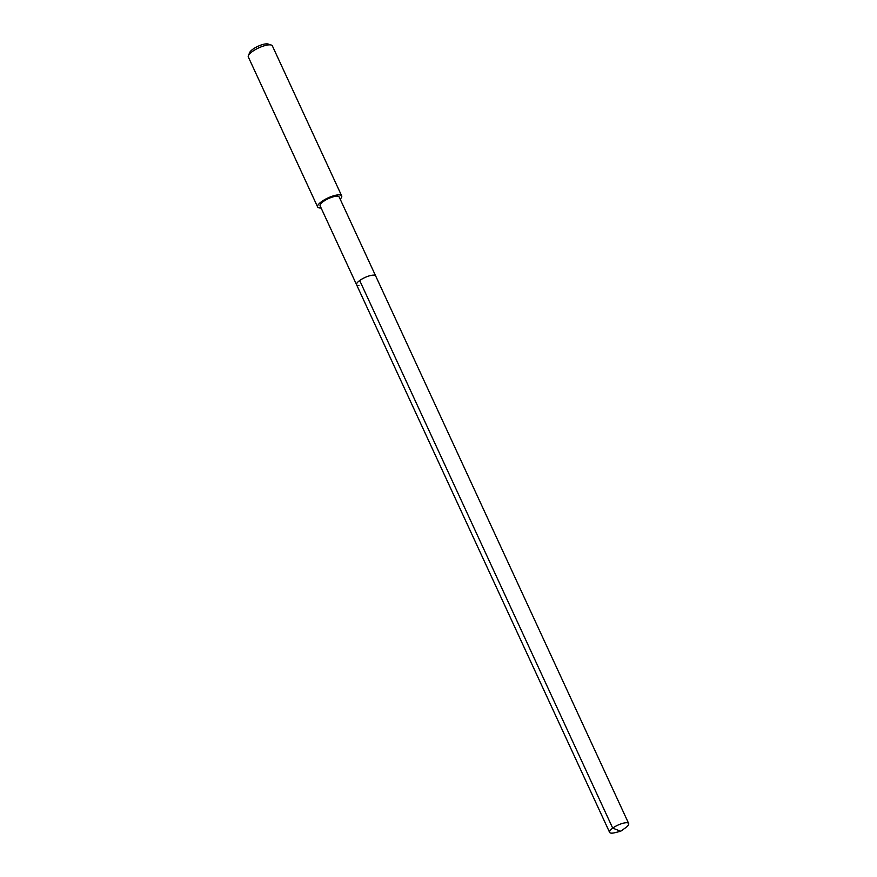 <?xml version="1.0" encoding="UTF-8"?>
<svg xmlns="http://www.w3.org/2000/svg" width="877" height="877" viewBox="0 0 877 877"><rect width="100%" height="100%" fill="white"/><g stroke="black" fill="none" stroke-linecap="round" stroke-linejoin="round"><path stroke-width="1.32" d="M620.675 831.253L615.051 832.668A10.513 3.069 -24.8 0 1 611.993 833.15A10.513 3.069 -24.8 0 1 609.603 832.35A10.513 3.069 -24.8 0 1 615.095 826.572A10.513 3.069 -24.8 0 1 626.299 822.725A10.513 3.069 -24.8 0 1 628.688 823.525A10.513 3.069 -24.8 0 1 625.4 827.888L620.675 831.253L612.705 828.118L359.68 280.53M358.967 285.562A10.513 3.069 -24.8 0 1 356.577 284.751L320.116 205.832A10.513 3.069 155.2 0 1 325.608 200.055A10.513 3.069 155.2 0 1 336.812 196.207A10.513 3.069 155.2 0 1 339.191 197.018L375.663 275.937A10.513 3.069 155.2 0 0 373.273 275.126A10.513 3.069 155.2 0 0 362.08 278.985A10.513 3.069 155.2 0 0 356.577 284.751A10.513 3.069 -24.8 0 1 362.08 278.985A10.513 3.069 -24.8 0 1 373.273 275.126A10.513 3.069 -24.8 0 1 375.663 275.937L628.688 823.525M321.103 207.97A13.243 3.87 -24.8 0 1 320.642 207.992A13.243 3.87 -24.8 0 1 317.638 206.972A13.243 3.87 -24.8 0 1 324.556 199.704A13.243 3.87 -24.8 0 1 338.665 194.858A13.243 3.87 -24.8 0 1 341.679 195.867A13.243 3.87 -24.8 0 1 340.188 199.156M341.679 195.867L272.352 45.845A13.243 3.87 155.2 0 0 271.289 45.045A13.243 3.87 155.2 0 0 269.349 44.837A13.243 3.87 155.2 0 0 257.005 48.728A13.243 3.87 155.2 0 0 248.399 55.624A13.243 3.87 155.2 0 0 248.312 56.961L317.638 206.972M271.289 45.045L268.033 44.014A10.59 3.102 155.2 0 0 266.487 43.85A10.59 3.102 155.2 0 0 256.61 46.963A10.59 3.102 155.2 0 0 249.715 52.477L248.399 55.624M356.577 284.751L609.603 832.35"/></g></svg>
